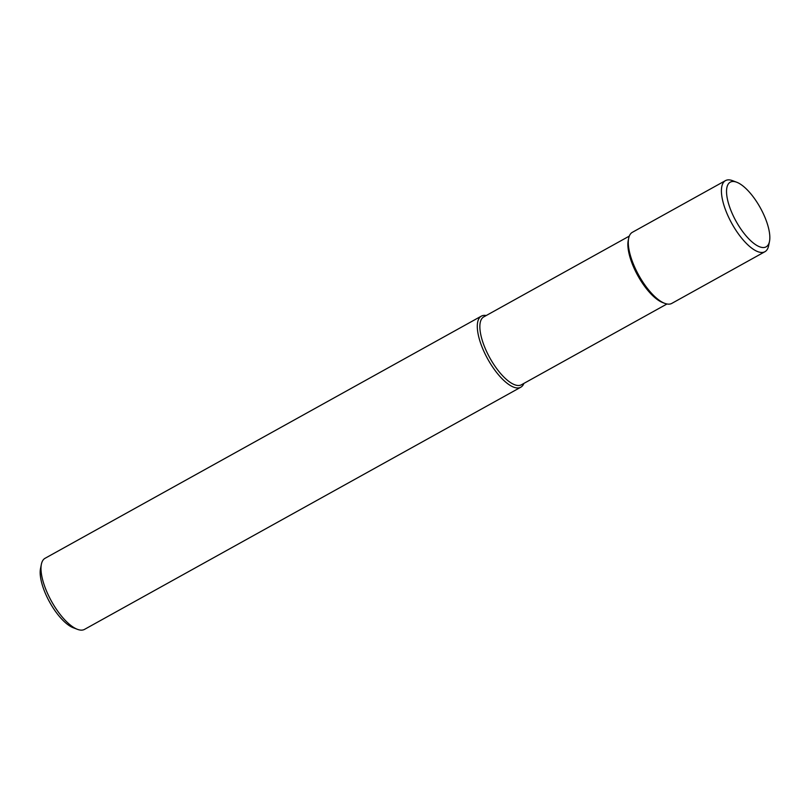 <?xml version="1.0" encoding="UTF-8"?>
<svg xmlns="http://www.w3.org/2000/svg" width="810" height="810" viewBox="0 0 810 810"><rect width="100%" height="100%" fill="white"/><g stroke="black" fill="none" stroke-linecap="round" stroke-linejoin="round"><path stroke-width="1.21" d="M523.888 383.403A40.652 15.248 -119 0 1 520.82 387.2L84.523 629.38A40.652 15.248 -119 0 1 83.653 629.765A40.652 15.248 -119 0 1 77.436 629.329A40.652 15.248 -119 0 1 51.465 601.233A40.652 15.248 -119 0 1 41.361 564.327A40.652 15.248 -119 0 1 45.066 558.292L481.363 316.123A40.652 15.248 -119 0 1 482.223 315.738A40.652 15.248 -119 0 1 486.213 315.525M520.82 387.2A40.652 15.248 -119 0 1 519.949 387.595A40.652 15.248 -119 0 1 487.154 357.959A40.652 15.248 -119 0 1 481.363 316.123M666.964 303.983L521.417 384.78A38.819 14.56 -119 0 1 520.587 385.145A38.819 14.56 -119 0 1 489.27 356.845A38.819 14.56 -119 0 1 483.742 316.902L629.289 236.115M769.5 241.36L768.639 245.673A40.652 15.248 -119 0 1 764.934 251.707L671.814 303.385A40.652 15.248 -119 0 1 670.953 303.78A40.652 15.248 -119 0 1 664.737 303.345A40.652 15.248 -119 0 1 638.756 275.248A40.652 15.248 -119 0 1 628.651 238.343A40.652 15.248 -119 0 1 632.367 232.308L725.476 180.62A40.652 15.248 -119 0 1 726.347 180.235A40.652 15.248 -119 0 1 732.564 180.67L736.675 182.22A36.977 13.871 -119 0 1 760.306 207.785A36.977 13.871 -119 0 1 769.5 241.36A36.977 13.871 -119 0 1 765.339 247.202A36.977 13.871 -119 0 1 734.964 219.226A36.977 13.871 -119 0 1 731.015 181.825A36.977 13.871 -119 0 1 736.675 182.22M764.934 251.707A40.652 15.248 -119 0 1 764.073 252.092A40.652 15.248 -119 0 1 731.268 222.456A40.652 15.248 -119 0 1 725.476 180.62M664.737 303.345L662.681 302.565A38.819 14.56 -119 0 1 637.875 275.744A38.819 14.56 -119 0 1 628.226 240.499L628.651 238.343M77.436 629.329L73.325 627.78A36.977 13.871 -119 0 1 49.693 602.215A36.977 13.871 -119 0 1 40.5 568.64L41.361 564.327"/></g></svg>
